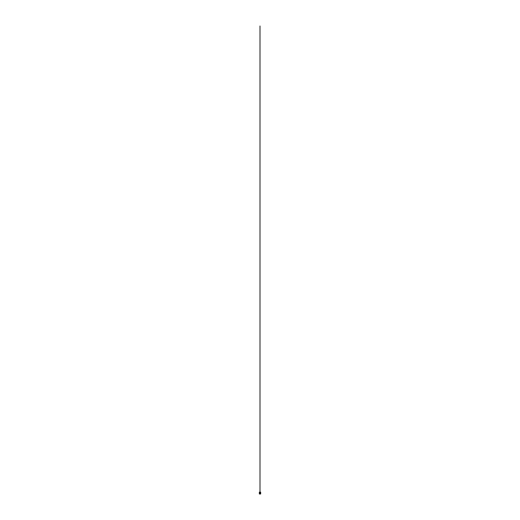 <?xml version="1.0" encoding="UTF-8"?>
<svg xmlns="http://www.w3.org/2000/svg" width="520" height="520" viewBox="0 0 520 520"><rect width="100%" height="100%" fill="white"/><g stroke="black" fill="none" stroke-linecap="round" stroke-linejoin="round"><path stroke-width="0.78" d="M260.669 493.734L260.65 493.084A0.65 0.65 0 0 1 260 493.734L260.669 493.734L260.669 492.427L259.363 492.161L260.637 492.161L259.331 492.427L259.331 493.734L260 493.734A0.65 0.65 0 0 1 259.35 493.084A0.65 0.65 0 0 1 260 492.427L259.35 492.427L259.331 493.734M260.117 493.766L260.637 494L259.363 494L260.117 493.766M259.363 493.766L260.637 493.766M260.488 493.084A0.488 0.488 0 0 0 260 492.596A0.488 0.488 0 0 0 259.512 493.084A0.494 0.494 0 0 1 260 492.59A0.494 0.494 0 0 1 260.494 493.084A0.494 0.494 0 0 0 260 492.583A0.494 0.494 0 0 0 259.506 493.084A0.494 0.494 0 0 0 260 493.578A0.494 0.494 0 0 0 260.494 493.084A0.494 0.494 0 0 1 260 493.571A0.494 0.494 0 0 1 259.506 493.084A0.488 0.488 0 0 0 260 493.565A0.488 0.488 0 0 0 260.488 493.084M260.553 493.084A0.552 0.552 0 0 0 260 492.531A0.552 0.552 0 0 0 259.447 493.084A0.552 0.552 0 0 0 260 493.63A0.552 0.552 0 0 0 260.553 493.084M259.382 493.084A0.617 0.617 0 0 1 260 492.459A0.617 0.617 0 0 1 260.618 493.084A0.617 0.617 0 0 1 260 493.701A0.617 0.617 0 0 1 259.382 493.084M260 492.642L260 492.174M260 26L260 493.987M260.65 493.084L260.65 492.427L260 492.427A0.65 0.65 0 0 1 260.65 493.084"/></g></svg>
